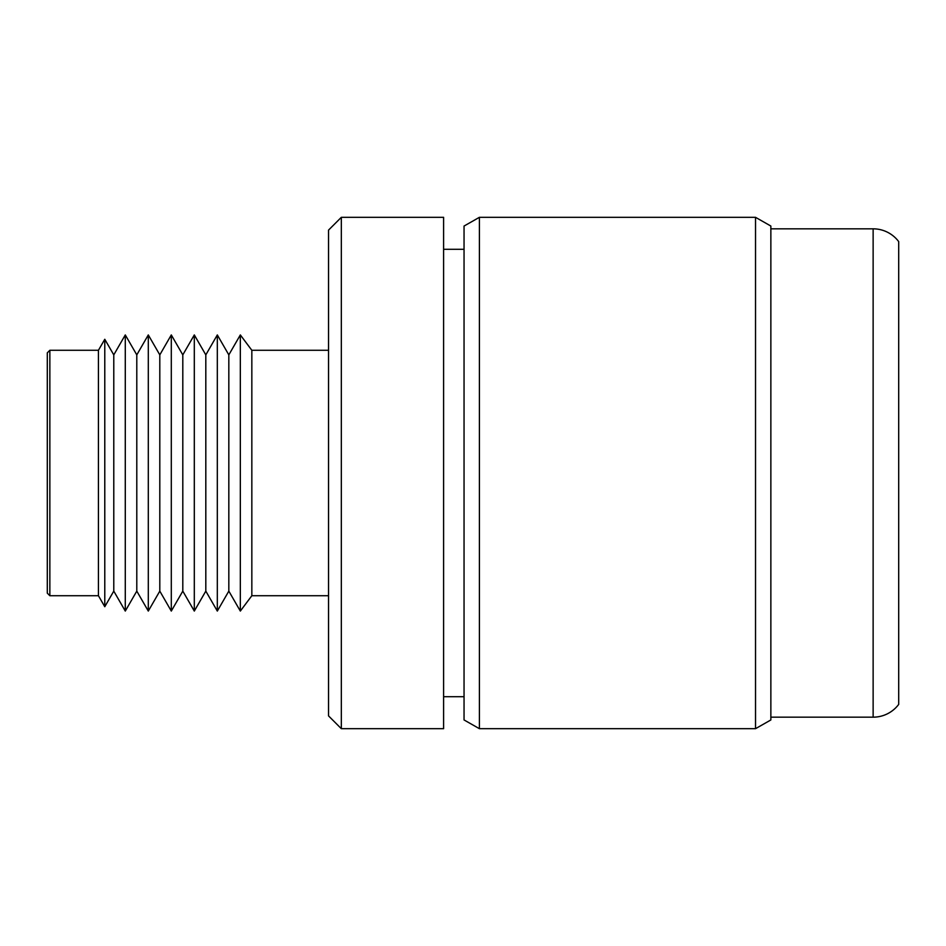 <?xml version="1.0" encoding="UTF-8"?>
<svg xmlns="http://www.w3.org/2000/svg" width="946" height="946" viewBox="0 0 946 946"><rect width="100%" height="100%" fill="white"/><g stroke="black" fill="none" stroke-linecap="round" stroke-linejoin="round"><path stroke-width="1.42" d="M49.854 595.72L49.854 350.28L47.3 352.834L47.3 593.166L49.854 595.72L98.431 595.72L104.781 606.717L104.781 339.283L98.431 350.28L98.431 595.72M49.854 350.28L98.431 350.28M104.781 339.283L113.78 354.88L113.78 591.12L104.781 606.717M113.78 591.12L125.286 611.069L125.286 334.931L113.78 354.88M125.286 334.931L136.792 354.88L136.792 591.12L125.286 611.069M136.792 591.12L148.297 611.069L148.297 334.931L136.792 354.88M148.297 334.931L159.803 354.88L159.803 591.12L148.297 611.069M159.803 591.12L171.297 611.069L171.297 334.931L159.803 354.88M171.297 334.931L182.803 354.88L182.803 591.12L171.297 611.069M182.803 591.12L194.308 611.069L194.308 334.931L182.803 354.88M194.308 334.931L205.814 354.88L205.814 591.12L194.308 611.069M205.814 591.12L217.32 611.069L217.32 334.931L205.814 354.88M217.32 334.931L228.826 354.88L228.826 591.12L217.32 611.069M228.826 591.12L240.331 611.069L240.331 334.931L228.826 354.88M240.331 334.931L251.837 350.28L251.837 595.72L240.331 611.069M251.837 595.72L328.546 595.72M251.837 350.28L328.546 350.28M341.329 217.32L328.546 230.103L328.546 715.897L341.329 728.68L443.603 728.68L443.603 217.32L341.329 217.32L341.329 728.68M443.603 696.717L464.048 696.717M443.603 249.283L464.048 249.283M479.397 217.32L464.048 226.047L464.048 719.953L479.397 728.68L755.523 728.68L755.523 217.32L479.397 217.32L479.397 728.68M755.523 217.32L770.86 226.047L770.86 719.953L755.523 728.68M770.86 717.174L873.134 717.174A31.963 31.963 0 0 0 898.7 704.392L898.7 241.608A31.963 31.963 0 0 0 873.134 228.826L873.134 717.174M770.86 228.826L873.134 228.826"/></g></svg>
